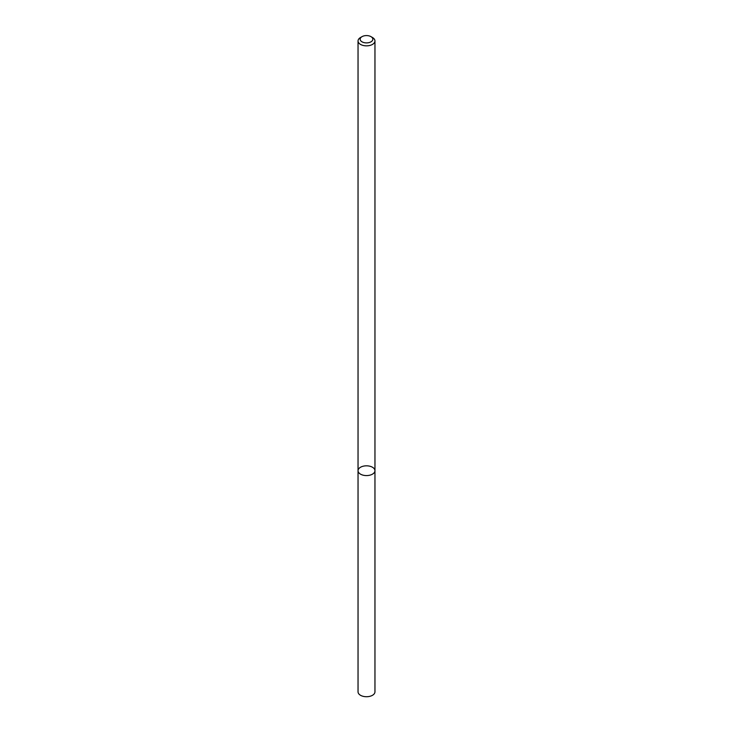 <?xml version="1.0" encoding="UTF-8"?>
<svg xmlns="http://www.w3.org/2000/svg" width="733" height="733" viewBox="0 0 733 733"><rect width="100%" height="100%" fill="white"/><g stroke="black" fill="none" stroke-linecap="round" stroke-linejoin="round"><path stroke-width="1.1" d="M372.474 474.15A8.457 4.884 180 0 1 363.266 475.213A8.457 4.884 180 0 1 358.043 470.696A8.457 4.884 180 0 1 366.5 465.821A8.457 4.884 180 0 1 374.957 470.696A8.457 4.884 180 0 1 372.474 474.15A8.457 4.884 180 0 1 363.266 475.213A8.457 4.884 180 0 1 358.043 470.696L358.043 691.842A8.457 4.884 180 0 0 363.266 696.35A8.457 4.884 180 0 0 372.474 695.296A8.457 4.884 180 0 0 374.957 691.842L374.957 470.696A8.457 4.884 180 0 1 372.474 474.15M370.98 36.65L372.483 37.511A8.457 4.884 180 0 1 374.957 40.966A8.457 4.884 180 0 1 372.474 44.42A8.457 4.884 180 0 1 363.266 45.473A8.457 4.884 180 0 1 358.043 40.966A8.457 4.884 180 0 1 360.517 37.511L362.02 36.65A6.34 3.665 180 0 1 370.98 36.65A6.34 3.665 180 0 1 370.98 41.827A6.34 3.665 180 0 1 362.02 41.827A6.34 3.665 180 0 1 362.02 36.65M358.043 40.966L358.043 470.696M374.957 40.966L374.957 470.696"/></g></svg>
